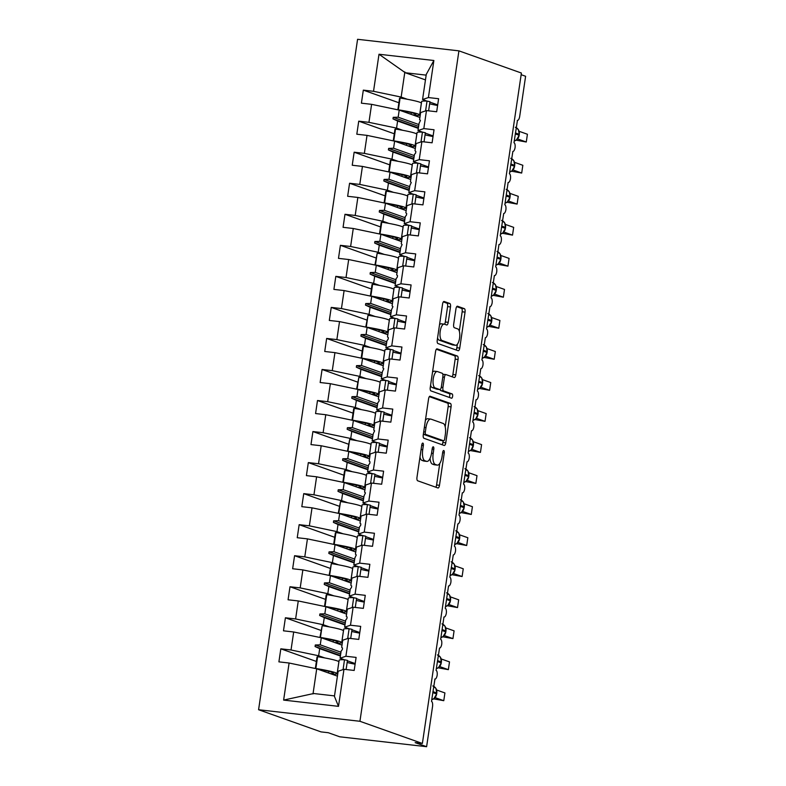 <?xml version="1.0" encoding="UTF-8"?>
<svg xmlns="http://www.w3.org/2000/svg" width="786" height="786" viewBox="0 0 786 786"><rect width="100%" height="100%" fill="white"/><g stroke="black" fill="none" stroke-linecap="round" stroke-linejoin="round"><path stroke-width="1.18" d="M422.868 443.108A2.162 0.815 96.5 0 0 422.789 443.088A2.162 0.815 96.5 0 0 421.758 444.955L416.983 477.328A3.085 1.169 96.5 0 0 417.661 480.777L437.91 487.959A3.085 1.169 96.5 0 0 438.008 487.988A3.085 1.169 96.5 0 0 439.482 485.316L444.257 452.942A2.162 0.815 96.5 0 0 443.785 450.535A2.162 0.815 96.5 0 0 443.717 450.516A2.162 0.815 96.5 0 0 442.685 452.382L442.066 456.578A9.884 3.733 96.5 0 1 437.35 465.115A9.884 3.733 96.5 0 1 437.026 465.047L435.336 464.447A9.884 3.733 96.5 0 1 433.184 453.424L433.793 449.228A2.162 0.815 96.5 0 0 433.322 446.821A2.162 0.815 96.5 0 0 433.253 446.802A2.162 0.815 96.5 0 0 432.221 448.668L431.602 452.864A9.884 3.733 96.5 0 1 426.886 461.402A9.884 3.733 96.5 0 1 426.562 461.333L424.882 460.734A9.884 3.733 96.5 0 1 422.721 449.71L423.34 445.515A2.162 0.815 96.5 0 0 422.868 443.108M450.486 306.943A3.085 1.169 96.5 0 0 449.808 303.494L444.129 301.48A3.085 1.169 96.5 0 0 444.031 301.46A3.085 1.169 96.5 0 0 442.557 304.123L437.252 340.073A3.085 1.169 96.5 0 0 437.92 343.521L458.169 350.713A3.085 1.169 96.5 0 0 458.277 350.733A3.085 1.169 96.5 0 0 459.751 348.06L465.057 312.111A3.085 1.169 96.5 0 0 464.379 308.672L457.521 306.235A3.085 1.169 96.5 0 0 457.423 306.206A3.085 1.169 96.5 0 0 455.949 308.878L453.669 324.264A3.085 1.169 96.5 0 0 454.347 327.713L457.747 328.921A8.263 3.124 96.5 0 1 459.604 337.784A8.263 3.124 96.5 0 1 455.615 345.28A8.263 3.124 96.5 0 1 455.34 345.221L442.017 340.485A8.263 3.124 96.5 0 1 440.16 331.623A8.263 3.124 96.5 0 1 444.149 324.127A8.263 3.124 96.5 0 1 444.424 324.186L446.645 324.972A3.085 1.169 96.5 0 0 446.743 325.001A3.085 1.169 96.5 0 0 448.216 322.329L450.486 306.943L447.588 306.609A3.085 1.169 96.5 0 0 446.92 303.17L443.333 301.893M359.929 721.283L458.926 50.854L357.581 39.3L258.584 709.729L359.929 721.283L422.387 743.458L415.155 742.632L426.611 746.7L432.526 706.663A4.726 1.788 96.5 0 0 431.494 701.397L434.943 679.084A4.726 1.788 -83.5 0 1 434.796 679.045M458.926 50.854L521.393 73.029L422.387 743.458M430.139 396.232A3.085 1.169 96.5 0 0 430.04 396.203A3.085 1.169 96.5 0 0 428.567 398.875L423.261 434.825A3.085 1.169 96.5 0 0 423.929 438.274L444.178 445.466A3.085 1.169 96.5 0 0 444.277 445.485A3.085 1.169 96.5 0 0 445.76 442.813L451.066 406.863A3.085 1.169 96.5 0 0 450.388 403.415L429.942 396.203M430.256 387.449L435.562 351.499A3.085 1.169 96.5 0 1 437.036 348.837A3.085 1.169 96.5 0 1 437.134 348.856L457.383 356.038A3.085 1.169 96.5 0 1 458.061 359.487L455.792 374.873A3.085 1.169 96.5 0 1 454.318 377.545A3.085 1.169 96.5 0 1 454.21 377.526L446.006 374.608A3.085 1.169 96.5 0 0 445.898 374.588A3.085 1.169 96.5 0 0 444.424 377.251L442.921 387.459A3.085 1.169 96.5 0 0 443.599 390.907L452.147 393.943A2.162 0.815 96.5 0 1 452.628 396.262A2.162 0.815 96.5 0 1 451.586 398.227A2.162 0.815 96.5 0 1 451.518 398.207L430.925 390.897A3.085 1.169 96.5 0 1 430.256 387.449M425.462 79.907L405.33 72.754L378.999 54.244L433.872 60.502L428.399 97.562L438.608 98.722L436.682 111.759L426.474 110.6L420.648 112.555L419.596 119.649L420.441 120.435L419.036 123.461L417.985 130.555L423.821 128.599L434.029 129.759L432.104 142.797L421.895 141.637L416.059 143.592L415.008 150.686L415.853 151.482L415.627 153.034L414.448 154.498L413.397 161.592L419.233 159.637L429.441 160.796L427.515 173.834L417.307 172.674L411.481 174.63L410.43 181.723L411.275 182.519L409.87 185.535L408.818 192.629L414.654 190.674L424.862 191.843L422.937 204.871L412.729 203.712L406.893 205.667L405.841 212.76L406.686 213.556L406.46 215.109L405.281 216.572L404.24 223.666L410.066 221.711L420.274 222.88L418.349 235.908L408.14 234.749L402.314 236.704L401.263 243.798L402.108 244.593L400.703 247.61L399.652 254.713L405.488 252.748L415.696 253.917L413.77 266.955L403.562 265.786L397.726 267.741L396.675 274.845L397.52 275.631L397.294 277.183L396.115 278.647L395.073 285.75L400.899 283.785L411.107 284.954L409.182 297.992L398.974 296.823L393.147 298.778L392.096 305.882L392.941 306.668L391.536 309.694L390.485 316.787L396.321 314.822L406.529 315.992L404.603 329.029L394.395 327.86L388.559 329.825L387.508 336.919L388.353 337.705L388.127 339.257L386.948 340.731L385.906 347.825L391.733 345.869L401.941 347.029L400.015 360.067L389.807 358.897L383.981 360.862L382.929 367.956L383.774 368.742L382.369 371.768L381.318 378.862L387.154 376.907L397.362 378.066L395.437 391.104L385.228 389.935L379.392 391.9L378.341 398.993L379.186 399.779L378.96 401.332L377.781 402.805L376.74 409.899L382.566 407.944L392.774 409.103L390.848 422.141L380.64 420.982L374.814 422.937L373.763 430.03L374.608 430.826L373.203 433.843L372.151 440.936L377.987 438.981L388.196 440.14L386.27 453.178L376.062 452.019L370.226 453.974L369.174 461.068L370.019 461.863L369.793 463.416L368.614 464.88L367.573 471.973L373.399 470.018L383.607 471.178L381.682 484.215L371.473 483.056L365.647 485.011L364.596 492.105L365.441 492.901L364.036 495.917L362.985 503.011L368.821 501.055L379.029 502.225L377.103 515.252L366.895 514.093L361.059 516.048L360.008 523.142L360.853 523.938L360.627 525.49L359.448 526.954L358.406 534.048L364.232 532.093L374.441 533.262L372.515 546.299L362.307 545.13L356.48 547.085L355.429 554.179L356.274 554.975L354.869 557.991L353.818 565.095L359.654 563.13L369.862 564.299L367.936 577.337L357.728 576.167L351.892 578.123L350.841 585.226L351.686 586.012L351.46 587.564L350.281 589.028L349.239 596.132L355.066 594.167L365.274 595.336L363.348 608.374L353.14 607.205L347.314 609.16L346.262 616.263L347.107 617.049L346.881 618.602L345.702 620.075L344.651 627.169L350.487 625.214L360.695 626.373L358.77 639.411L348.562 638.242L342.725 640.207L341.674 647.3L342.519 648.086L342.293 649.639L341.114 651.113L340.073 658.206L344.494 659.778L343.079 669.584M398.885 102.76L363.319 90.135L361.403 103.172L371.601 104.342L368.948 122.341L396.557 128.108L402.707 130.299M419.921 117.458L399.219 110.109L371.601 104.342M508.12 182.45L508.277 182.47A4.726 1.788 -83.5 0 0 510.487 178.697A4.726 1.788 96.5 0 0 509.407 173.745L512.865 151.433A4.726 1.788 -83.5 0 0 515.066 147.66A4.726 1.788 96.5 0 0 513.995 142.708L517.443 120.396A4.726 1.788 -83.5 0 1 517.296 120.356M394.307 133.797L358.74 121.172L356.815 134.209L367.023 135.379L364.36 153.378L391.978 159.145L398.129 161.336M415.332 148.495L394.631 141.146L367.023 135.379M389.718 164.834L354.152 152.209L352.236 165.247L362.434 166.416L359.782 184.415L387.39 190.192L393.54 192.374M410.754 179.532L390.053 172.183L362.434 166.416M498.953 244.534L499.11 244.544A4.726 1.788 -83.5 0 0 501.321 240.771A4.726 1.788 96.5 0 0 500.24 235.82L503.698 213.507A4.726 1.788 -83.5 0 0 505.899 209.734A4.726 1.788 96.5 0 0 504.828 204.782L508.129 182.44A4.726 1.788 -83.5 0 0 508.277 182.47M385.14 195.871L349.574 183.256L347.648 196.284L357.856 197.453L355.193 215.452L382.811 221.23L388.962 223.411M406.166 210.569L385.464 203.22L357.856 197.453M380.552 226.918L344.985 214.293L343.069 227.321L353.268 228.49L350.615 246.49L378.223 252.267L384.374 254.448M401.587 241.607L380.886 234.257L353.268 228.49M494.374 275.572L494.532 275.581A4.726 1.788 -83.5 0 0 496.732 271.818A4.726 1.788 96.5 0 0 495.661 266.857L498.963 244.515A4.726 1.788 -83.5 0 0 499.11 244.544M375.973 257.955L340.407 245.33L338.481 258.368L348.689 259.527L346.027 277.527L373.645 283.304L379.795 285.485M396.999 272.654L376.298 265.304L348.689 259.527M476.041 399.72L476.198 399.74A4.726 1.788 -83.5 0 0 478.399 395.967A4.726 1.788 96.5 0 0 477.328 391.015L480.777 368.703A4.726 1.788 -83.5 0 0 482.987 364.93A4.726 1.788 96.5 0 0 481.906 359.978L485.365 337.666A4.726 1.788 -83.5 0 0 487.566 333.893A4.726 1.788 96.5 0 0 486.495 328.941L489.943 306.628A4.726 1.788 -83.5 0 0 492.154 302.856A4.726 1.788 96.5 0 0 491.073 297.894L494.374 275.552A4.726 1.788 -83.5 0 0 494.532 275.581M371.385 288.993L335.819 276.367L333.903 289.405L344.101 290.565L341.448 308.564L369.056 314.341L375.207 316.522M392.42 303.691L371.719 296.342L344.101 290.565M366.807 320.03L331.24 307.405L329.314 320.442L339.523 321.602L336.86 339.611L364.478 345.378L370.628 347.559M387.832 334.728L367.131 327.379L339.523 321.602M362.218 351.067L326.652 338.442L324.736 351.48L334.934 352.639L332.281 370.648L359.89 376.415L366.04 378.597M383.254 365.765L362.552 358.416L334.934 352.639M357.64 382.104L322.073 369.479L320.148 382.517L330.356 383.686L327.693 401.685L355.311 407.453L361.462 409.644M378.665 396.802L357.964 389.453L330.356 383.686M471.453 430.757L471.61 430.777A4.726 1.788 -83.5 0 0 473.82 427.004A4.726 1.788 96.5 0 0 472.74 422.053L476.041 399.701A4.726 1.788 -83.5 0 0 476.198 399.74M353.052 413.141L317.495 400.516L315.569 413.554L325.768 414.723L323.115 432.722L350.723 438.49L356.873 440.681M374.087 427.839L353.386 420.49L325.768 414.723M462.286 492.832L462.443 492.851A4.726 1.788 -83.5 0 0 464.654 489.079A4.726 1.788 96.5 0 0 463.573 484.127L467.031 461.814A4.726 1.788 -83.5 0 0 469.232 458.041A4.726 1.788 96.5 0 0 468.161 453.09L471.462 430.738A4.726 1.788 -83.5 0 0 471.61 430.777M348.473 444.178L312.907 431.553L310.981 444.591L321.189 445.76L318.526 463.76L346.145 469.537L352.295 471.718M369.499 458.877L348.797 451.528L321.189 445.76M343.885 475.216L308.328 462.6L306.402 475.628L316.601 476.797L313.948 494.797L341.556 500.574L347.707 502.755M364.92 489.914L344.219 482.565L316.601 476.797M448.541 585.953L448.698 585.973A4.726 1.788 -83.5 0 0 450.899 582.2A4.726 1.788 96.5 0 0 449.828 577.238L453.276 554.926A4.726 1.788 -83.5 0 0 455.487 551.153A4.726 1.788 96.5 0 0 454.406 546.201L457.865 523.889A4.726 1.788 -83.5 0 0 460.065 520.116A4.726 1.788 96.5 0 0 458.995 515.164L462.296 492.822A4.726 1.788 -83.5 0 0 462.443 492.851M339.306 506.263L303.74 493.637L301.814 506.665L312.022 507.835L309.36 525.834L336.978 531.611L343.128 533.792M360.332 520.951L339.631 513.602L312.022 507.835M334.718 537.3L299.161 524.675L297.236 537.712L307.434 538.872L304.781 556.871L332.39 562.648L338.54 564.829M355.753 551.998L335.052 544.649L307.434 538.872M330.14 568.337L294.573 555.712L292.647 568.75L302.856 569.909L300.193 587.908L327.811 593.685L333.962 595.867M351.165 583.035L330.464 575.686L302.856 569.909M443.952 616.99L444.11 617.01A4.726 1.788 -83.5 0 0 446.32 613.237A4.726 1.788 96.5 0 0 445.24 608.276L448.541 585.934A4.726 1.788 -83.5 0 0 448.698 585.973M325.551 599.374L289.995 586.749L288.069 599.787L298.267 600.946L295.615 618.955L323.223 624.723L329.373 626.904M346.587 614.072L325.885 606.723L298.267 600.946M434.943 679.084A4.726 1.788 -83.5 0 0 437.154 675.312A4.726 1.788 96.5 0 0 436.073 670.36L439.531 648.047A4.726 1.788 -83.5 0 0 441.732 644.274A4.726 1.788 96.5 0 0 440.661 639.323L443.962 616.971A4.726 1.788 -83.5 0 0 444.11 617.01M320.973 630.411L285.406 617.786L283.481 630.824L293.689 631.983L291.026 649.993L280.828 648.823L278.902 661.861L289.101 663.02L283.628 700.09L313.663 693.517L334.502 695.895M341.998 645.11L321.297 637.76L293.689 631.983M348.562 638.242L345.899 656.251L356.107 657.41L354.181 670.448L343.973 669.279L338.147 671.244L334.433 696.386L338.501 706.349L283.628 700.09M337.42 676.147L316.719 668.798L289.101 663.02M426.611 746.7L339.739 736.796L328.283 732.719L321.042 731.894L258.584 709.729M521.147 74.69L525.608 76.271L519.703 116.318A4.726 1.788 -83.5 0 1 517.443 120.396M404.859 71.929L401.145 97.071L407.295 99.262M401.145 97.071L373.527 91.304L363.319 90.135M428.399 97.562L422.563 99.517L426.995 101.089M437.704 104.892L429.893 102.121M358.74 121.172L368.948 122.341M433.115 135.929L425.314 133.158M415.863 144.919A25.181 2.034 8.4 0 1 415.313 144.388L417.061 132.588A25.181 2.034 8.4 0 1 422.446 132.127L417.985 130.555M354.152 152.209L364.36 153.378M428.537 166.966L420.726 164.195M417.828 163.164L413.397 161.592M349.574 183.256L359.782 184.415M423.949 198.003L416.148 195.233M413.249 194.201L408.818 192.629M344.985 214.293L355.193 215.452M419.37 229.04L411.559 226.27M408.661 225.238L404.24 223.666M340.407 245.33L350.615 246.49M414.782 260.078L406.981 257.307M397.529 269.067A25.181 2.034 8.4 0 1 396.979 268.537L398.728 256.747A25.181 2.034 8.4 0 1 404.112 256.285L399.652 254.713M335.819 276.367L346.027 277.527M410.204 291.115L402.393 288.344M399.494 287.322L395.073 285.75M331.24 307.405L341.448 308.564M405.615 322.152L397.814 319.391M394.916 318.359L390.485 316.787M326.652 338.442L336.86 339.611M401.037 353.199L393.226 350.428M383.784 362.189A25.181 2.034 8.4 0 1 383.234 361.648L384.973 349.858A25.181 2.034 8.4 0 1 390.367 349.397L385.906 347.825M322.073 369.479L332.281 370.648M396.449 384.236L388.648 381.465M385.749 380.434L381.318 378.862M317.495 400.516L327.693 401.685M391.87 415.273L384.059 412.503M381.161 411.471L376.74 409.899M312.907 431.553L323.115 432.722M387.282 446.31L379.481 443.54M370.029 455.3A25.181 2.034 8.4 0 1 369.479 454.77L371.228 442.97A25.181 2.034 8.4 0 1 376.612 442.508L372.151 440.936M308.328 462.6L318.526 463.76M382.703 477.348L374.893 474.577M371.994 473.545L367.573 471.973M303.74 493.637L313.948 494.797M378.115 508.385L370.314 505.614M367.416 504.583L362.985 503.011M299.161 524.675L309.36 525.834M373.537 539.422L365.726 536.651M362.827 535.63L358.406 534.048M294.573 555.712L304.781 556.871M368.948 570.459L361.147 567.688M351.696 579.459A25.181 2.034 8.4 0 1 351.145 578.918L352.894 567.128A25.181 2.034 8.4 0 1 358.278 566.667L353.818 565.095M289.995 586.749L300.193 587.908M364.37 601.496L356.569 598.726M353.661 597.704L349.239 596.132M285.406 617.786L295.615 618.955M359.782 632.534L351.981 629.773M349.082 628.741L344.651 627.169M378.999 54.244L373.527 91.304M426.474 110.6L423.821 128.599M421.895 141.637L419.233 159.637M417.307 172.674L414.654 190.674M412.729 203.712L410.066 221.711M408.14 234.749L405.488 252.748M403.562 265.786L400.899 283.785M398.974 296.823L396.321 314.822M394.395 327.86L391.733 345.869M389.807 358.897L387.154 376.907M385.228 389.935L382.566 407.944M380.64 420.982L377.987 438.981M376.062 452.019L373.399 470.018M371.473 483.056L368.821 501.055M366.895 514.093L364.232 532.093M362.307 545.13L359.654 563.13M357.728 576.167L355.066 594.167M353.14 607.205L350.487 625.214M343.973 669.279L338.501 706.349M418.309 128.364L397.608 121.015L396.557 128.108M399.219 110.109L398.168 117.202L393.216 117.33L392.99 118.883L397.608 121.015M418.869 124.552L398.168 117.202M413.721 159.401L393.02 152.052L391.978 159.145M394.631 141.146L393.58 148.24L388.638 148.377L388.412 149.929L393.02 152.052M414.291 155.589L393.58 148.24M409.142 190.438L388.441 183.089L387.39 190.192M390.053 172.183L389.001 179.277L384.049 179.414L383.823 180.967L388.441 183.089M409.703 186.626L389.001 179.277M404.554 221.475L383.853 214.126L382.811 221.23M385.464 203.22L384.413 210.324L379.471 210.452L379.245 212.004L383.853 214.126M405.124 217.673L384.413 210.324M399.976 252.522L379.274 245.173L378.223 252.267M380.886 234.257L379.835 241.361L374.883 241.489L374.657 243.041L379.274 245.173M400.536 248.71L379.835 241.361M395.387 283.559L374.686 276.21L373.645 283.304M376.298 265.304L375.256 272.398L370.304 272.526L370.078 274.078L374.686 276.21M395.957 279.747L375.256 272.398M390.809 314.596L370.108 307.247L369.056 314.341M371.719 296.342L370.668 303.435L365.716 303.563L365.49 305.115L370.108 307.247M391.369 310.784L370.668 303.435M386.221 345.634L365.519 338.285L364.478 345.378M367.131 327.379L366.089 334.472L361.138 334.6L360.912 336.153L365.519 338.285M386.791 341.822L366.089 334.472M381.642 376.671L360.941 369.322L359.89 376.415M362.552 358.416L361.501 365.51L356.549 365.637L356.323 367.19L360.941 369.322M382.202 372.859L361.501 365.51M377.054 407.708L356.353 400.359L355.311 407.453M357.964 389.453L356.923 396.547L351.971 396.675L351.745 398.227L356.353 400.359M377.624 403.896L356.923 396.547M372.476 438.745L351.774 431.396L350.723 438.49M353.386 420.49L352.334 427.584L347.383 427.722L347.157 429.274L351.774 431.396M373.036 434.933L352.334 427.584M367.887 469.782L347.186 462.433L346.145 469.537M348.797 451.528L347.756 458.621L342.804 458.759L342.578 460.311L347.186 462.433M368.457 465.97L347.756 458.621M363.309 500.82L342.608 493.47L341.556 500.574M344.219 482.565L343.168 489.668L338.216 489.796L337.99 491.348L342.608 493.47M363.869 497.017L343.168 489.668M358.721 531.867L338.019 524.517L336.978 531.611M339.631 513.602L338.589 520.705L333.637 520.833L333.411 522.385L338.019 524.517M359.29 528.054L338.589 520.705M354.142 562.904L333.441 555.555L332.39 562.648M335.052 544.649L334.001 551.743L329.049 551.87L328.823 553.423L333.441 555.555M354.702 559.092L334.001 551.743M349.554 593.941L328.853 586.592L327.811 593.685M330.464 575.686L329.422 582.78L324.471 582.907L324.245 584.46L328.853 586.592M350.124 590.129L329.422 582.78M344.975 624.978L324.274 617.629L323.223 624.723M325.885 606.723L324.834 613.817L319.882 613.945L319.656 615.497L324.274 617.629M345.535 621.166L324.834 613.817M355.203 663.581L347.402 660.81M340.387 656.015L319.686 648.666L318.644 655.76L324.795 657.941M321.297 637.76L320.256 644.854L315.304 644.982L315.078 646.534L319.686 648.666M340.957 652.203L320.256 644.854M318.644 655.76L291.026 649.993M345.899 656.251L340.073 658.206M316.385 661.448L280.828 648.823M316.719 668.798L313.005 693.94M433.872 60.502L426.277 74.365L422.563 99.517M426.169 75.132L405.33 72.754M340.456 655.544L315.078 646.534M340.692 654.001L315.304 644.982M345.044 624.506L319.656 615.497M345.27 622.954L319.882 613.945M349.623 593.469L324.245 584.46M349.858 591.917L324.471 582.907M354.211 562.432L328.823 553.423M354.437 560.88L329.049 551.87M358.789 531.395L333.411 522.385M359.025 529.843L333.637 520.833M363.378 500.358L337.99 491.348M363.604 498.805L338.216 489.796M367.956 469.321L342.578 460.311M368.192 467.768L342.804 458.759M372.544 438.283L347.157 429.274M372.77 436.731L347.383 427.722M377.123 407.246L351.745 398.227M377.359 405.694L351.971 396.675M381.711 376.209L356.323 367.19M381.937 374.657L356.549 365.637M386.29 345.162L360.912 336.153M386.525 343.61L361.138 334.6M390.878 314.125L365.49 305.115M391.104 312.573L365.716 303.563M395.456 283.088L370.078 274.078M395.692 281.535L370.304 272.526M400.045 252.051L374.657 243.041M400.27 250.498L374.883 241.489M404.623 221.013L379.245 212.004M404.859 219.461L379.471 210.452M409.211 189.976L383.823 180.967M409.437 188.424L384.049 179.414M413.79 158.939L388.412 149.929M414.026 157.387L388.638 148.377M418.378 127.902L392.99 118.883M418.604 126.35L393.216 117.33M419.96 457.128A9.884 3.733 96.5 0 0 421.984 460.4L424.882 460.734M426.886 461.402L423.988 461.077A9.884 3.733 96.5 0 1 423.674 460.999L421.984 460.4M430.06 458.366A9.884 3.733 96.5 0 0 432.447 464.113L435.336 464.447M437.35 465.115L434.452 464.791A9.884 3.733 96.5 0 1 434.127 464.713L432.447 464.113M435.808 487.222A3.085 1.169 96.5 0 0 436.584 484.982L439.767 463.465M445.19 426.729L448.167 406.529A3.085 1.169 96.5 0 0 447.489 403.09L429.343 396.645M442.086 444.719A3.085 1.169 96.5 0 0 442.862 442.489L443.117 440.71M425.324 432.035A2.162 0.815 96.5 0 0 425.796 434.452L443.569 440.759A2.162 0.815 96.5 0 0 443.648 440.769A2.162 0.815 96.5 0 0 444.68 438.902L445.328 434.481A9.884 3.733 96.5 0 0 443.166 423.458L431.023 419.144A9.884 3.733 96.5 0 0 430.699 419.076A9.884 3.733 96.5 0 0 425.983 427.613L425.324 432.035L423.693 431.848M440.818 440.445A2.162 0.815 96.5 0 1 440.75 440.445A2.162 0.815 96.5 0 1 440.681 440.425L423.34 434.275M430.699 419.076L427.8 418.742A9.884 3.733 96.5 0 0 425.383 420.402M436.338 349.269L454.495 355.714L457.383 356.038M452.117 376.779A3.085 1.169 96.5 0 0 452.893 374.549L455.163 359.163A3.085 1.169 96.5 0 0 454.495 355.714M445.8 374.588L443.108 374.274A3.085 1.169 96.5 0 0 443.009 374.254A3.085 1.169 96.5 0 0 442.813 374.274M440.072 389.551A3.085 1.169 96.5 0 0 440.7 390.573L449.248 393.609L452.147 393.943M449.287 397.411A2.162 0.815 96.5 0 0 449.779 395.161A2.162 0.815 96.5 0 0 449.248 393.609M437.478 371.582A8.263 3.124 96.5 0 0 437.213 371.523A8.263 3.124 96.5 0 0 433.214 379.019A8.263 3.124 96.5 0 0 435.071 387.881L439.767 389.551A3.085 1.169 96.5 0 0 439.865 389.571A3.085 1.169 96.5 0 0 441.349 386.899L442.852 376.69A3.085 1.169 96.5 0 0 442.174 373.252L437.478 371.582M434.579 371.247A8.263 3.124 96.5 0 0 434.314 371.189A8.263 3.124 96.5 0 0 432.487 372.309M430.59 385.189A8.263 3.124 96.5 0 0 432.182 387.547L435.071 387.881M437.075 389.237A3.085 1.169 96.5 0 1 436.977 389.237A3.085 1.169 96.5 0 1 436.878 389.217L432.182 387.547M444.542 324.235A3.085 1.169 96.5 0 0 445.318 321.995L447.588 306.609M441.526 323.861A8.263 3.124 96.5 0 0 441.26 323.793A8.263 3.124 96.5 0 0 439.502 324.815M437.566 337.931A8.263 3.124 96.5 0 0 439.119 340.151L442.017 340.485M455.615 345.28L452.716 344.946A8.263 3.124 96.5 0 1 452.451 344.887L439.119 340.151M459.299 331.142L462.158 311.787A3.085 1.169 96.5 0 0 461.49 308.338L456.725 306.648M456.077 349.966A3.085 1.169 96.5 0 0 456.853 347.736L457.364 344.258M433.97 698.587L436.643 694.038M435.12 697.624L443.776 700.69L433.725 698.872M443.776 700.69L444.915 692.938L436.672 690.01M436.78 693.114L435.896 688.34L432.831 685.923M434.393 698.332L435.022 697.595L434.393 698.332M337.951 672.57A25.181 2.034 8.4 0 1 337.4 672.03A25.181 2.034 8.4 0 1 338.078 671.686M337.4 672.03L339.139 660.24A25.181 2.034 8.4 0 1 344.533 659.778L347.461 660.397L346.105 669.525M355.105 664.19A21.409 1.729 8.4 0 1 347.147 662.49M331.771 674.142A25.181 2.034 -171.6 0 0 337.125 673.681L338.874 661.881A25.181 2.034 -171.6 0 0 317.603 656.703L317.053 656.929L315.343 668.513M337.125 673.681A25.181 2.034 -171.6 0 0 315.854 668.503L317.603 656.703M330.13 673.563A21.409 1.729 -171.6 0 0 333.392 673.13A21.409 1.729 -171.6 0 0 317.544 669.092M336.349 643.105A25.181 2.034 -171.6 0 0 341.714 642.643L343.453 630.844A25.181 2.034 -171.6 0 0 322.181 625.666L319.931 637.475M341.714 642.643A25.181 2.034 -171.6 0 0 320.442 637.466L322.181 625.666M334.708 642.516A21.409 1.729 -171.6 0 0 337.97 642.093A21.409 1.729 -171.6 0 0 322.132 638.055M340.937 612.068A25.181 2.034 -171.6 0 0 346.292 611.606L348.041 599.806A25.181 2.034 -171.6 0 0 326.77 594.629L326.219 594.855L324.51 606.438M346.292 611.606A25.181 2.034 -171.6 0 0 325.021 606.428L326.77 594.629M339.297 611.479A21.409 1.729 -171.6 0 0 342.558 611.046A21.409 1.729 -171.6 0 0 326.711 607.018M345.516 581.031A25.181 2.034 -171.6 0 0 350.88 580.559L352.619 568.769A25.181 2.034 -171.6 0 0 331.348 563.591L329.098 575.391M350.88 580.559A25.181 2.034 -171.6 0 0 329.609 575.391L331.348 563.591M343.875 580.441A21.409 1.729 -171.6 0 0 347.137 580.009A21.409 1.729 -171.6 0 0 331.299 575.981M350.104 549.984A25.181 2.034 -171.6 0 0 355.459 549.522L357.208 537.732A25.181 2.034 -171.6 0 0 335.936 532.554L335.386 532.78L333.677 544.354M355.459 549.522A25.181 2.034 -171.6 0 0 334.188 544.354L335.936 532.554M348.463 549.404A21.409 1.729 -171.6 0 0 351.725 548.972A21.409 1.729 -171.6 0 0 335.877 544.944M438.549 667.55L441.221 663.001M439.708 666.587L448.354 669.652L438.303 667.835M448.354 669.652L449.504 661.9L441.26 658.973M441.359 662.067L440.474 657.302L437.419 654.885M438.981 667.294L439.61 666.548L438.981 667.294M342.529 641.533A25.181 2.034 8.4 0 1 341.979 640.993A25.181 2.034 8.4 0 1 342.667 640.639M341.979 640.993L343.728 629.203A25.181 2.034 8.4 0 1 349.112 628.741L347.667 638.546M349.112 628.741L352.04 629.36L350.694 638.487M359.693 633.152A21.409 1.729 8.4 0 1 351.735 631.453M443.137 636.513L445.809 631.964M444.286 635.55L452.942 638.615L442.891 636.798M452.942 638.615L454.082 630.853L445.839 627.935M445.947 631.03L445.063 626.265L441.997 623.848M443.559 636.257L444.188 635.51L443.559 636.257M347.117 610.496A25.181 2.034 8.4 0 1 346.567 609.956A25.181 2.034 8.4 0 1 347.245 609.602M346.567 609.956L348.306 598.166A25.181 2.034 8.4 0 1 353.7 597.704L352.246 607.509M353.7 597.704L356.628 598.323L355.272 607.45M364.272 602.115A21.409 1.729 8.4 0 1 356.313 600.416M447.715 605.475L450.388 600.926M448.875 604.513L457.521 607.578L447.47 605.751M457.521 607.578L458.67 599.816L450.427 596.888M449.651 595.248L450.545 599.905A6.769 6.239 -70.5 0 0 447.47 593.214M448.148 605.22L448.777 604.473L448.148 605.22M351.145 578.918A25.181 2.034 8.4 0 1 351.823 578.565M359.86 576.413L361.206 567.286L358.278 566.667L356.834 576.472M368.86 571.078A21.409 1.729 8.4 0 1 360.902 569.378M452.304 574.438L454.976 569.889M453.453 573.466L462.109 576.541L452.058 574.713M462.109 576.541L463.249 568.779L455.006 565.851M455.114 568.956L454.229 564.191L451.164 561.774M452.726 574.183L453.355 573.436L452.726 574.183M356.284 548.412A25.181 2.034 8.4 0 1 355.734 547.881A25.181 2.034 8.4 0 1 356.412 547.528M355.734 547.881L357.473 536.091A25.181 2.034 8.4 0 1 362.867 535.63L361.413 545.435M362.867 535.63L365.795 536.248L364.439 545.376M373.438 540.041A21.409 1.729 8.4 0 1 365.48 538.341M354.683 518.947A25.181 2.034 -171.6 0 0 360.047 518.485L361.786 506.695A25.181 2.034 -171.6 0 0 340.515 501.517L338.265 513.317M360.047 518.485A25.181 2.034 -171.6 0 0 338.776 513.307L340.515 501.517M353.042 518.367A21.409 1.729 -171.6 0 0 356.304 517.935A21.409 1.729 -171.6 0 0 340.466 513.897M456.882 543.401L459.555 538.852M458.041 542.428L466.688 545.504L456.637 543.676M466.688 545.504L467.837 537.742L459.594 534.814M458.788 533.134L455.752 530.737M457.314 543.136L457.943 542.399L457.314 543.136M459.692 537.919L458.788 533.124M360.862 517.375A25.181 2.034 8.4 0 1 360.312 516.844A25.181 2.034 8.4 0 1 360.99 516.49M360.312 516.844L362.061 505.044A25.181 2.034 8.4 0 1 367.445 504.592L366.001 514.398M367.445 504.592L370.373 505.211L369.027 514.339M378.027 508.994A21.409 1.729 8.4 0 1 370.068 507.304M359.271 487.91A25.181 2.034 -171.6 0 0 364.625 487.448L366.364 475.658A25.181 2.034 -171.6 0 0 345.103 470.48L344.553 470.706L342.843 482.28M364.625 487.448A25.181 2.034 -171.6 0 0 343.354 482.27L345.103 470.48M357.63 487.33A21.409 1.729 -171.6 0 0 360.892 486.898A21.409 1.729 -171.6 0 0 345.044 482.859M461.47 512.364L464.143 507.815M462.62 511.391L471.276 514.466L461.225 512.639M471.276 514.466L472.415 506.705L464.172 503.777M464.28 506.882L463.406 502.126L460.331 499.7M461.893 512.099L462.522 511.362L461.893 512.099M365.451 486.338A25.181 2.034 8.4 0 1 364.9 485.807A25.181 2.034 8.4 0 1 365.578 485.453M364.9 485.807L366.64 474.007A25.181 2.034 8.4 0 1 372.033 473.545L370.579 483.351M372.033 473.545L374.961 474.174L373.605 483.302M382.605 477.957A21.409 1.729 8.4 0 1 374.647 476.257M363.849 456.872A25.181 2.034 -171.6 0 0 369.214 456.411L370.953 444.621A25.181 2.034 -171.6 0 0 349.682 439.443L347.432 451.243M369.214 456.411A25.181 2.034 -171.6 0 0 347.943 451.233L349.682 439.443M362.208 456.293A21.409 1.729 -171.6 0 0 365.47 455.86A21.409 1.729 -171.6 0 0 349.632 451.822M466.049 481.327L468.721 476.778M467.208 480.354L475.854 483.429L465.803 481.602M475.854 483.429L477.004 475.668L468.761 472.74M468.859 475.844L467.975 471.069L464.919 468.662M466.481 481.061L467.11 480.325L466.481 481.061M369.479 454.77A25.181 2.034 8.4 0 1 370.157 454.416M378.194 452.255L379.54 443.137L376.612 442.508L375.168 452.314M387.193 446.92A21.409 1.729 8.4 0 1 379.235 445.22M368.438 425.835A25.181 2.034 -171.6 0 0 373.792 425.373L375.531 413.574A25.181 2.034 -171.6 0 0 354.27 408.406L353.72 408.622L352.01 420.205M373.792 425.373A25.181 2.034 -171.6 0 0 352.521 420.196L354.27 408.406M366.797 425.255A21.409 1.729 -171.6 0 0 370.059 424.823A21.409 1.729 -171.6 0 0 354.211 420.785M470.637 450.29L471.138 449.985M471.787 449.317L480.442 452.392L470.392 450.565M480.442 452.392L481.582 444.63L473.339 441.703M472.573 440.062L473.457 444.709A6.769 6.239 -70.5 0 0 470.382 438.028M471.06 450.024L471.688 449.287L471.06 450.024M374.617 424.263A25.181 2.034 8.4 0 1 374.067 423.733A25.181 2.034 8.4 0 1 374.745 423.379M374.067 423.733L375.806 411.933A25.181 2.034 8.4 0 1 381.2 411.471L379.746 421.276M381.2 411.471L384.128 412.09L382.772 421.217M391.772 415.882A21.409 1.729 8.4 0 1 383.814 414.183M373.016 394.798A25.181 2.034 -171.6 0 0 378.38 394.336L380.119 382.536A25.181 2.034 -171.6 0 0 358.848 377.368L356.598 389.168M378.38 394.336A25.181 2.034 -171.6 0 0 357.109 389.158L358.848 377.368M371.375 394.218A21.409 1.729 -171.6 0 0 374.637 393.786A21.409 1.729 -171.6 0 0 358.799 389.748M475.216 419.252L472.985 420.422M476.375 418.28L485.021 421.345L474.97 419.528M485.021 421.345L486.17 413.593L477.927 410.665M478.026 413.77L477.141 408.995L474.086 406.578M475.648 418.987L476.277 418.25L475.648 418.987M379.196 393.226A25.181 2.034 8.4 0 1 378.646 392.695A25.181 2.034 8.4 0 1 379.324 392.342M378.646 392.695L380.395 380.896A25.181 2.034 8.4 0 1 385.779 380.434L384.334 390.239M385.779 380.434L388.706 381.053L387.36 390.18M396.36 384.845A21.409 1.729 8.4 0 1 388.402 383.146M377.604 363.761A25.181 2.034 -171.6 0 0 382.959 363.299L384.698 351.499A25.181 2.034 -171.6 0 0 363.437 346.321L362.886 346.547L361.177 358.131M382.959 363.299A25.181 2.034 -171.6 0 0 361.688 358.121L363.437 346.321M375.963 363.181A21.409 1.729 -171.6 0 0 379.225 362.749A21.409 1.729 -171.6 0 0 363.378 358.711M479.804 388.205L482.476 383.656M480.953 387.243L489.609 390.308L479.558 388.49M489.609 390.308L490.749 382.556L482.506 379.628M482.614 382.723L481.739 377.978L478.664 375.541M480.226 387.95L480.855 387.213L480.226 387.95M383.234 361.648A25.181 2.034 8.4 0 1 383.912 361.295M391.939 359.143L393.295 350.016L390.367 349.397L388.913 359.202M400.939 353.808A21.409 1.729 8.4 0 1 392.98 352.108M382.183 332.724A25.181 2.034 -171.6 0 0 387.547 332.262L389.286 320.462A25.181 2.034 -171.6 0 0 368.015 315.284L365.755 327.094M387.547 332.262A25.181 2.034 -171.6 0 0 366.276 327.084L368.015 315.284M380.542 332.134A21.409 1.729 -171.6 0 0 383.804 331.702A21.409 1.729 -171.6 0 0 367.966 327.674M484.382 357.168L487.055 352.619M485.542 356.205L494.188 359.271L484.137 357.453M494.188 359.271L495.337 351.519L487.094 348.591M487.192 351.686L486.318 346.94L483.243 344.504M484.815 356.913L485.443 356.166L484.815 356.913M388.363 331.152A25.181 2.034 8.4 0 1 387.812 330.611A25.181 2.034 8.4 0 1 388.49 330.258M387.812 330.611L389.561 318.821A25.181 2.034 8.4 0 1 394.945 318.359L393.501 328.165M394.945 318.359L397.873 318.978L396.527 328.106M405.527 322.771A21.409 1.729 8.4 0 1 397.569 321.071M386.771 301.686A25.181 2.034 -171.6 0 0 392.126 301.225L393.865 289.425A25.181 2.034 -171.6 0 0 372.603 284.247L372.053 284.473L370.344 296.047M392.126 301.225A25.181 2.034 -171.6 0 0 370.854 296.047L372.603 284.247M385.13 301.097A21.409 1.729 -171.6 0 0 388.392 300.665A21.409 1.729 -171.6 0 0 372.544 296.636M488.971 326.131L491.643 321.582M490.12 325.168L498.776 328.234L488.725 326.406M498.776 328.234L499.916 320.472L491.672 317.544M491.781 320.649L490.906 315.903L487.831 313.467M489.393 325.876L490.022 325.129L489.393 325.876M392.951 300.114A25.181 2.034 8.4 0 1 392.401 299.574A25.181 2.034 8.4 0 1 393.079 299.22M392.401 299.574L394.14 287.784A25.181 2.034 8.4 0 1 399.534 287.322L398.08 297.128M399.534 287.322L402.461 287.941L401.106 297.069M410.105 291.734A21.409 1.729 8.4 0 1 402.147 290.034M391.349 270.639A25.181 2.034 -171.6 0 0 396.714 270.178L398.453 258.388A25.181 2.034 -171.6 0 0 377.182 253.21L374.922 265.01M396.714 270.178A25.181 2.034 -171.6 0 0 375.443 265.01L377.182 253.21M389.709 270.06A21.409 1.729 -171.6 0 0 392.971 269.627A21.409 1.729 -171.6 0 0 377.133 265.599M493.549 295.094L496.221 290.545M494.708 294.121L503.354 297.196L493.303 295.369M503.354 297.196L504.504 289.435L496.261 286.507M496.359 289.612L495.475 284.837L492.409 282.429M493.981 294.838L494.61 294.092L493.981 294.838M396.979 268.537A25.181 2.034 8.4 0 1 397.657 268.183M405.694 266.032L407.04 256.904L404.112 256.285L402.668 266.09M414.694 260.697A21.409 1.729 8.4 0 1 406.735 258.997M395.938 239.602A25.181 2.034 -171.6 0 0 401.292 239.141L403.031 227.351A25.181 2.034 -171.6 0 0 381.77 222.173L381.22 222.399L379.51 233.973M401.292 239.141A25.181 2.034 -171.6 0 0 380.021 233.963L381.77 222.173M394.297 239.023A21.409 1.729 -171.6 0 0 397.559 238.59A21.409 1.729 -171.6 0 0 381.711 234.552M498.137 264.057L500.81 259.508M499.287 263.084L507.943 266.159L497.882 264.332M507.943 266.159L509.082 258.398L500.839 255.47M500.053 253.809L500.957 258.476A6.769 6.239 -70.5 0 0 497.882 251.795M498.56 263.801L499.189 263.055L498.56 263.801M402.118 238.03A25.181 2.034 8.4 0 1 401.567 237.5A25.181 2.034 8.4 0 1 402.245 237.146M401.567 237.5L403.306 225.71A25.181 2.034 8.4 0 1 408.7 225.248L407.246 235.053M408.7 225.248L411.628 225.867L410.272 234.994M419.272 229.659A21.409 1.729 8.4 0 1 411.314 227.96M400.516 208.565A25.181 2.034 -171.6 0 0 405.881 208.103L407.62 196.313A25.181 2.034 -171.6 0 0 386.348 191.136L385.798 191.362L384.089 202.935M405.881 208.103A25.181 2.034 -171.6 0 0 384.609 202.926L386.348 191.136M398.875 207.985A21.409 1.729 -171.6 0 0 402.137 207.553A21.409 1.729 -171.6 0 0 386.299 203.515M502.716 233.02L505.388 228.471M503.875 232.047L512.521 235.122L502.47 233.295M512.521 235.122L513.671 227.36L505.427 224.432M505.526 227.537L504.651 222.782L501.576 220.355M503.148 232.754L503.777 232.017L503.148 232.754M406.696 206.993A25.181 2.034 8.4 0 1 406.146 206.463A25.181 2.034 8.4 0 1 406.824 206.109M406.146 206.463L407.895 194.663A25.181 2.034 8.4 0 1 413.279 194.201L411.835 204.006M413.279 194.201L416.207 194.83L414.861 203.957M423.86 198.612A21.409 1.729 8.4 0 1 415.902 196.922M405.104 177.528A25.181 2.034 -171.6 0 0 410.459 177.066L412.198 165.276A25.181 2.034 -171.6 0 0 390.937 160.098L390.387 160.324L388.677 171.898M410.459 177.066A25.181 2.034 -171.6 0 0 389.188 171.888L390.937 160.098M403.464 176.948A21.409 1.729 -171.6 0 0 406.726 176.516A21.409 1.729 -171.6 0 0 390.878 172.478M507.304 201.982L509.976 197.433M508.454 201.01L517.109 204.085L507.049 202.257M517.109 204.085L518.249 196.323L510.006 193.395M510.114 196.5L509.21 191.705L506.164 189.318M507.727 201.717L508.355 200.98L507.727 201.717M411.284 175.956A25.181 2.034 8.4 0 1 410.734 175.425A25.181 2.034 8.4 0 1 411.412 175.072M410.734 175.425L412.473 163.626A25.181 2.034 8.4 0 1 417.867 163.164L416.413 172.969M417.867 163.164L420.795 163.793L419.439 172.92M428.439 167.575A21.409 1.729 8.4 0 1 420.481 165.875M409.683 146.491A25.181 2.034 -171.6 0 0 415.047 146.029L416.786 134.239A25.181 2.034 -171.6 0 0 395.515 129.061L394.965 129.287L393.255 140.861M415.047 146.029A25.181 2.034 -171.6 0 0 393.776 140.851L395.515 129.061M408.042 145.911A21.409 1.729 -171.6 0 0 411.304 145.479A21.409 1.729 -171.6 0 0 395.466 141.441M511.882 170.945L514.555 166.396M513.042 169.972L521.688 173.048L511.637 171.22M521.688 173.048L522.837 165.286L514.594 162.358M514.692 165.463L513.818 160.708L510.743 158.281M512.315 170.68L512.944 169.943L512.315 170.68M415.313 144.388A25.181 2.034 8.4 0 1 415.99 144.035M424.027 141.873L425.373 132.746L422.446 132.127L421.001 141.932M433.027 136.538A21.409 1.729 8.4 0 1 425.069 134.838M414.271 115.454A25.181 2.034 -171.6 0 0 419.626 114.992L421.365 103.192A25.181 2.034 -171.6 0 0 400.103 98.024L399.553 98.24L397.844 109.824M419.626 114.992A25.181 2.034 -171.6 0 0 398.355 109.814L400.103 98.024M412.63 114.874A21.409 1.729 -171.6 0 0 415.892 114.442A21.409 1.729 -171.6 0 0 400.045 110.404M516.471 139.908L519.143 135.349M517.62 138.935L526.276 142.011L516.215 140.183M526.276 142.011L527.416 134.249L519.173 131.321M519.281 134.426L518.377 129.631L515.331 127.244M516.893 139.643L517.522 138.906L516.893 139.643M420.451 113.882A25.181 2.034 8.4 0 1 419.901 113.351A25.181 2.034 8.4 0 1 420.579 112.997M419.901 113.351L421.64 101.551A25.181 2.034 8.4 0 1 427.024 101.089L425.58 110.895M427.024 101.089L429.962 101.708L428.606 110.836M437.606 105.501A21.409 1.729 8.4 0 1 429.647 103.801M421.09 449.523L422.721 449.71M423.674 460.999L426.562 461.333M432.172 449.042L433.793 449.228M431.543 453.237L433.184 453.424M434.127 464.713L437.026 465.047M442.626 452.756L444.257 452.942M436.584 484.982L439.482 485.316M421.709 445.328L423.34 445.515M447.489 403.09L450.388 403.415M448.167 406.529L451.066 406.863M442.862 442.489L445.76 442.813M423.349 434.167L425.796 434.452M440.681 440.425L443.569 440.759M424.352 427.427L425.983 427.613M455.163 359.163L458.061 359.487M452.893 374.549L455.792 374.873M442.793 377.064L444.424 377.251M441.28 387.272L442.921 387.459M440.7 390.573L443.599 390.907M436.878 389.217L439.767 389.551M445.318 321.995L448.216 322.329M452.451 344.887L455.34 345.221M461.49 308.338L464.379 308.672M462.158 311.787L465.057 312.111M456.853 347.736L459.751 348.06M446.92 303.17L449.808 303.494M431.74 699.717A6.769 6.239 -70.5 0 0 436.652 693.95L436.79 693.016A6.769 6.239 -70.5 0 0 433.715 686.325M432.791 692.574L436.652 693.95L436.79 693.016L432.929 691.641M328.548 672.993L328.784 671.342M333.126 641.956L333.372 640.305M337.715 610.918L337.951 609.268M342.293 579.881L342.539 578.231M346.881 548.844L347.117 547.194M436.328 668.68A6.769 6.239 -70.5 0 0 441.241 662.912L441.378 661.979A6.769 6.239 -70.5 0 0 438.303 655.288M437.38 661.537L441.241 662.912L441.378 661.979L437.517 660.604M440.907 637.643A6.769 6.239 -70.5 0 0 445.819 631.865L445.957 630.942A6.769 6.239 -70.5 0 0 442.882 624.251M441.958 630.5L445.819 631.865L445.957 630.942L442.096 629.566M445.495 606.605A6.769 6.239 -70.5 0 0 450.407 600.828L450.525 599.993M446.546 599.463L450.407 600.828L450.545 599.905L446.684 598.529M450.073 575.568A6.769 6.239 -70.5 0 0 454.986 569.791L455.123 568.858A6.769 6.239 -70.5 0 0 452.048 562.177M451.125 568.425L454.986 569.791L455.123 568.858L451.262 567.492M351.46 517.807L351.706 516.156M457.373 543.116L454.652 544.57A6.769 6.239 -70.5 0 0 459.574 538.754L459.712 537.821A6.769 6.239 -70.5 0 0 456.637 531.139M455.713 537.388L459.574 538.754L459.712 537.821L455.851 536.455M356.048 486.77L356.284 485.119M459.24 513.494A6.769 6.239 -70.5 0 0 464.153 507.717L464.29 506.783A6.769 6.239 -70.5 0 0 461.215 500.102M460.291 506.351L464.153 507.717L464.29 506.783L460.429 505.418M360.627 455.733L360.872 454.072M463.819 482.457A6.769 6.239 -70.5 0 0 468.741 476.68L468.878 475.746A6.769 6.239 -70.5 0 0 465.803 469.065M464.88 475.304L468.741 476.68L468.878 475.746L465.017 474.38M365.215 424.695L365.451 423.035M468.407 451.419A6.769 6.239 -70.5 0 0 473.319 445.642L473.31 445.731M469.458 444.267L473.319 445.642L473.457 444.709L469.596 443.343M473.447 444.807L471.217 449.916M369.793 393.648L370.039 391.998M472.985 420.372A6.769 6.239 -70.5 0 0 477.908 414.605L477.888 414.694M474.046 413.23L477.908 414.605L478.045 413.672A6.769 6.239 -70.5 0 0 474.97 406.981M475.795 418.879L478.153 413.731L474.184 412.296M374.382 362.611L374.617 360.961M477.574 389.335A6.769 6.239 -70.5 0 0 482.486 383.568L482.624 382.635A6.769 6.239 -70.5 0 0 479.548 375.944M478.625 382.192L482.486 383.568L482.624 382.635L478.762 381.259M378.96 331.574L379.206 329.924M484.874 356.883L482.152 358.337A6.769 6.239 -70.5 0 0 487.074 352.521L487.212 351.597A6.769 6.239 -70.5 0 0 484.137 344.907M483.213 351.155L487.074 352.521L487.212 351.597L483.351 350.222M383.548 300.537L383.784 298.886M486.74 327.261A6.769 6.239 -70.5 0 0 491.653 321.484L491.79 320.56A6.769 6.239 -70.5 0 0 488.715 313.869M487.792 320.118L491.653 321.484L491.79 320.56L487.929 319.185M388.127 269.5L388.372 267.849M491.319 296.224A6.769 6.239 -70.5 0 0 496.241 290.447L496.379 289.513A6.769 6.239 -70.5 0 0 493.303 282.832M492.38 289.081L496.241 290.447L496.379 289.513L492.517 288.148M392.715 238.463L392.951 236.812M495.907 265.187A6.769 6.239 -70.5 0 0 500.82 259.409L500.947 258.574M496.958 258.044L500.82 259.409L500.957 258.476L497.096 257.11M397.294 207.425L397.539 205.775M500.486 234.149A6.769 6.239 -70.5 0 0 505.408 228.372L505.545 227.439A6.769 6.239 -70.5 0 0 502.47 220.758M501.547 227.007L505.408 228.372L505.545 227.439L501.684 226.073M401.882 176.388L402.118 174.728M507.785 201.697L505.064 203.152A6.769 6.239 -70.5 0 0 509.986 197.335L510.124 196.402A6.769 6.239 -70.5 0 0 507.049 189.721M506.125 195.96L509.986 197.335L510.124 196.402L506.263 195.036M406.46 145.351L406.706 143.691M509.652 172.075A6.769 6.239 -70.5 0 0 514.575 166.298L514.712 165.365A6.769 6.239 -70.5 0 0 511.637 158.684M510.713 164.922L514.575 166.298L514.712 165.365L510.851 163.999M411.049 114.304L411.284 112.653M514.24 141.028A6.769 6.239 -70.5 0 0 519.153 135.261L519.291 134.327A6.769 6.239 -70.5 0 0 516.215 127.637M515.292 133.885L519.153 135.261L519.291 134.327L515.429 132.952M440.75 440.445L443.648 440.769M443.009 374.254L445.898 374.588M434.314 371.189L437.213 371.523M436.977 389.237L439.865 389.571M441.26 323.793L444.149 324.127M431.73 699.766L434.55 698.214M320.934 670.291L321.022 669.701M325.512 639.254L325.601 638.664M330.1 608.217L330.189 607.627M334.679 577.179L334.767 576.59M339.267 546.142L339.356 545.553M436.318 668.719L439.04 667.265M440.897 637.682L443.717 636.139M445.485 606.645L448.305 605.102M449.641 595.218L446.586 592.811M450.064 575.607L452.795 574.153M343.846 515.105L343.934 514.516M348.434 484.068L348.512 483.478M459.23 513.533L462.05 511.981M353.012 453.021L353.101 452.431M463.819 482.496L466.638 480.944M357.601 421.984L357.679 421.394M468.397 451.459L471.128 450.005M472.553 440.032L469.497 437.625M362.179 390.947L362.267 390.357M366.767 359.909L366.846 359.32M477.564 389.384L480.295 387.92M371.346 328.872L371.434 328.283M375.934 297.835L376.013 297.246M486.731 327.3L489.55 325.758M380.512 266.798L380.601 266.208M491.319 296.263L494.139 294.721M385.101 235.761L385.179 235.171M495.897 265.226L498.717 263.683M500.053 253.799L496.998 251.392M389.679 204.724L389.768 204.134M500.486 234.189L503.207 232.735M394.267 173.686L394.346 173.087M398.846 142.639L398.934 142.05M509.652 172.114L512.472 170.562M403.434 111.602L403.513 111.013M514.231 141.077L516.952 139.613"/></g></svg>
